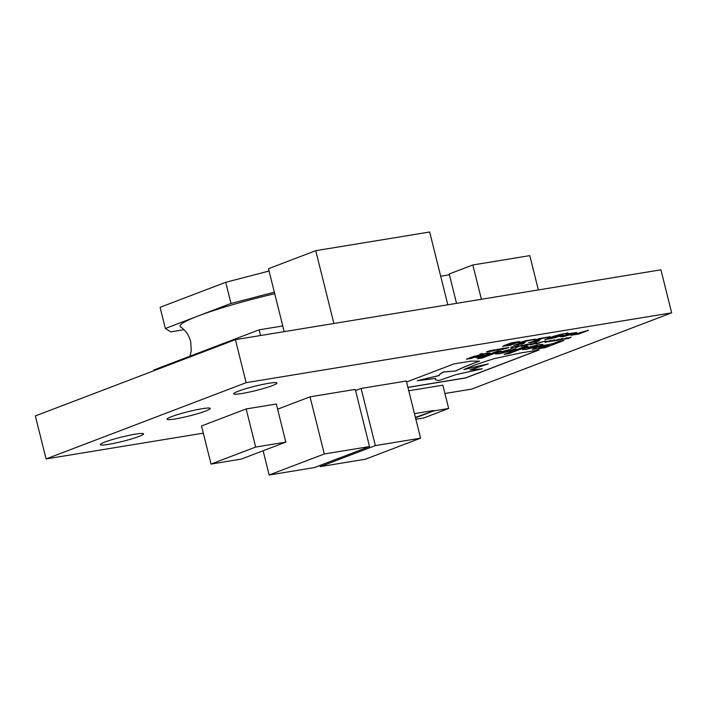 <?xml version="1.0" encoding="UTF-8"?>
<svg xmlns="http://www.w3.org/2000/svg" width="707" height="707" viewBox="0 0 707 707"><rect width="100%" height="100%" fill="white"/><g stroke="black" fill="none" stroke-linecap="round" stroke-linejoin="round"><path stroke-width="1.06" d="M241.988 393.49A22.279 2.209 -14 0 1 233.717 393.79A22.279 2.209 -14 0 1 245.621 388.762A22.279 2.209 -14 0 1 268.669 383.318A22.279 2.209 -14 0 1 276.95 383.017A22.279 2.209 -14 0 1 265.037 388.046A22.279 2.209 -14 0 1 241.988 393.49M175.309 418.915A22.279 2.209 -14 0 1 167.029 419.216A22.279 2.209 -14 0 1 178.942 414.187A22.279 2.209 -14 0 1 201.981 408.743A22.279 2.209 -14 0 1 210.262 408.434A22.279 2.209 -14 0 1 198.349 413.471A22.279 2.209 -14 0 1 175.309 418.915M108.622 444.341A22.279 2.209 -14 0 1 100.341 444.641A22.279 2.209 -14 0 1 112.254 439.613A22.279 2.209 -14 0 1 135.293 434.169A22.279 2.209 -14 0 1 143.574 433.859A22.279 2.209 -14 0 1 131.661 438.897A22.279 2.209 -14 0 1 108.622 444.341M203.316 433.144L46.079 458.94L35.35 415.928L235.404 339.652L660.921 269.818L671.65 312.839L471.596 389.115L444.924 393.49M408.77 390.777L442.856 385.182L448.662 408.478L423.723 417.987L415.866 419.269M249.076 456.103L285.822 442.114L276.322 404.006L246.16 408.955L238.286 411.96M209.387 422.98L201.53 425.968L211.031 464.075L241.184 459.135L249.067 456.13M209.378 422.972L238.259 411.96M407.462 443.192L420.585 438.181L406.331 381.02L361.1 388.443L355.559 390.556M277.612 409.185L310.037 396.821L355.268 389.398L369.522 446.568L327.527 462.555M510.869 347.985L518.081 345.838C519.23 345.67 519.283 345.776 518.258 346.165L510.869 347.985M518.081 345.838C519.23 345.67 519.283 345.776 518.258 346.165L515.438 347.243M517.771 346.103L516.172 346.236M526.591 344.353C528.129 344.132 528.2 344.291 526.812 344.813L522.005 346.191C520.485 346.412 520.414 346.253 521.793 345.723L526.609 344.433C528.147 344.221 528.226 344.371 526.83 344.901L522.005 346.191C520.485 346.412 520.414 346.253 521.793 345.723M526.609 344.433C528.147 344.221 528.226 344.371 526.83 344.901L526.812 344.813M535.553 342.886C537.081 342.665 537.161 342.815 535.773 343.346L530.966 344.724C529.437 344.936 529.366 344.786 530.754 344.256L535.57 342.966C537.108 342.745 537.179 342.904 535.791 343.434L530.966 344.724C529.437 344.936 529.366 344.786 530.754 344.256M535.57 342.966C537.108 342.745 537.179 342.904 535.791 343.434L535.773 343.346M544.876 341.711L547.183 341.092L544.876 341.711M544.814 339.607L553.714 336.214L567.915 332.909L556.489 335.622L562.993 334.764L555.128 337.699L544.814 339.607M521.094 342.913L519.504 342.983L520.723 342.241L525.328 340.836L535.314 339.113L522.977 341.896L522.146 342.453L525.522 342.002L516.667 344.609L524.408 343.178L522.544 343.885L513.803 345.334L521.094 342.913L519.433 342.922M525.089 342.073L516.667 344.609M523.825 343.31L513.547 345.246M553.625 340.968L562.913 338.512L560.041 339.917L561.411 338.971L553.21 340.951M511.895 344.627L502.765 346.412L503.994 345.626L510.825 343.028L517.851 341.799C520.202 341.446 520.502 341.631 518.735 342.347L506.389 345.184L505.54 345.723L512.416 344.521L510.684 345.184L502.606 346.342M519.892 341.711L513.397 343.867M513.379 343.779L505.54 345.723M407.93 387.436L465.621 377.971L539.132 349.938L520.122 353.058L494.069 358.705C480.875 362.797 470.827 366.412 463.907 369.558L488.343 363.866L470.04 369.911L482.307 368.833L455.997 374.604L439.118 380.534C436.051 380.322 434.867 379.624 435.574 378.439L417.227 380.737L439.241 375.532C439.047 374.737 440.496 373.57 443.589 372.032L455.918 370.919C461.574 368.064 469.466 364.812 479.593 361.162L470.747 361.162L454.018 363.911L406.578 381.992M435.344 379.191L435.574 378.439M537.17 348.975L545.062 347.685L563.859 340.509L558.83 341.34L552.618 343.708L542.075 345.785L534.651 348.03L532.451 349.373L545.035 347.597L563.435 340.58M532.318 349.276L537.152 348.887M485.983 353.288L473.16 356.611L466.443 359.174L471.401 358.361L482.642 354.569C484.101 354.348 484.171 354.481 482.854 354.976L475.935 357.618L480.831 356.814L490.013 352.996L485.983 353.288M466.85 359.015L471.375 358.272L482.642 354.569C484.101 354.348 484.171 354.481 482.854 354.976M502.43 348.321C503.958 348.1 504.038 348.251 502.65 348.781L497.843 350.159C496.314 350.372 496.243 350.221 497.631 349.691L502.447 348.401C503.985 348.189 504.056 348.339 502.668 348.869L497.843 350.159C496.314 350.372 496.243 350.221 497.631 349.691M502.447 348.401C503.985 348.189 504.056 348.339 502.668 348.869L502.65 348.781M570.991 335.286L588.595 330.257L578.635 334.058L570.991 335.286M46.079 458.94L246.133 382.673L671.65 312.839M501.104 350.813L496.164 351.618L477.358 358.794L482.298 357.981L501.104 350.813M511.921 349.037L497.551 352.731L495.386 353.924L499.557 353.739L513.892 350.053L516.048 348.851L511.921 349.037M527.908 346.412L522.915 347.234L504.109 354.401L509.102 353.58L527.908 346.412M538.805 344.627L524.444 348.321L522.287 349.505L526.45 349.329L540.793 345.635L542.958 344.433L538.805 344.627M508.828 347.49L502.377 349.161L506.928 348.171C507.926 347.8 507.9 347.694 506.857 347.835L508.846 347.517M506.928 348.171C507.926 347.8 507.9 347.694 506.857 347.835L505.576 348.091M487.45 351.503L494.75 349.7L492.045 350.964L498.294 349.117L493.981 350.76L487.574 351.847C486.443 352.006 486.407 351.9 487.45 351.503C486.407 351.9 486.443 352.006 487.574 351.847L487.556 351.759C486.425 351.927 486.381 351.812 487.432 351.423M490.773 350.354L488.493 351.547M494.317 349.771L492.045 350.964M493.504 350.645L487.556 351.759M561.844 339.625L566.616 337.902L565.547 338.803L571.123 337.168L568.251 338.573L569.621 337.619L561.42 339.607M545.415 342.321L550.196 340.597L549.127 341.499L554.703 339.864L551.822 341.269L553.201 340.314L545 342.303M535.959 340.465L534.368 340.544L535.588 339.802L540.192 338.397L550.179 336.673L537.841 339.457L537.011 340.014L540.387 339.563L531.531 342.17L539.273 340.739L537.408 341.446L528.668 342.895L535.835 340.518L534.298 340.482M539.962 339.634L531.531 342.17M538.69 340.871L528.412 342.807M562.472 335.781L572.67 333.898L573.925 333.138L565.812 334.552L567.668 333.845L576.673 332.546L563.134 336.673L560.404 336.832L562.472 335.781M573.969 333.156L571.556 333.351M545.009 341.101L536.657 343.788C535.42 343.947 535.482 343.77 536.834 343.275L545.433 341.03L536.657 343.788C535.42 343.947 535.482 343.77 536.834 343.275M524.488 346.121L531.417 343.682L524.488 346.121M515.527 347.588L522.455 345.149L515.527 347.588M510.728 347.314L513.035 346.695L510.728 347.314M480.283 354.189L482.254 353.473L480.018 354.048M235.404 339.652L246.133 382.673M588.171 330.328L578.635 334.058M578.618 333.978L576.885 334.261M572.387 335.083L577.955 333.854M572.37 335.003L570.964 335.206M477.764 358.635L482.28 357.892L500.68 350.884M495.386 353.88L499.54 353.65L513.874 349.965L516.03 348.807M510.286 350.124L505.196 350.937L501.175 352.572L509.226 350.813L510.304 350.195L505.213 351.026L501.175 352.572M504.515 354.242L509.084 353.5L527.484 346.483M522.287 349.461L526.423 349.24L540.873 345.608M540.846 345.52L542.941 344.397M537.17 345.696L532.079 346.527L528.049 348.118M532.106 346.607L528.067 348.162L529.764 348.074L537.196 345.785L532.079 346.527M508.801 347.411L507.865 348.021M507.838 347.932L502.933 349.32M502.916 349.24L501.546 349.382M506.91 348.091C507.9 347.72 507.882 347.605 506.831 347.756C507.882 347.605 507.9 347.72 506.91 348.091M505.558 348.003L504.595 348.233M497.816 350.071C496.296 350.292 496.226 350.133 497.613 349.612M501.731 349.019C502.757 348.648 502.774 348.524 501.793 348.657L501.767 348.569C502.757 348.436 502.739 348.56 501.714 348.931C502.739 348.56 502.757 348.436 501.767 348.569L498.541 349.452C497.507 349.832 497.489 349.956 498.479 349.824C497.489 349.956 497.507 349.832 498.541 349.452L498.568 349.541C497.525 349.921 497.507 350.036 498.497 349.912L501.731 349.019C502.757 348.648 502.774 348.524 501.793 348.657L498.568 349.541C497.525 349.921 497.507 350.036 498.497 349.912M487.883 351.485L488.475 351.467L487.883 351.485M491.427 350.911L492.019 350.884L491.427 350.911M497.869 349.187L493.981 350.76M493.954 350.672L493.451 350.76M491.1 351.176L490.287 351.149M476.341 357.459L480.813 356.726L489.995 352.961M482.625 354.481C484.083 354.26 484.154 354.401 482.837 354.887M539.768 347.093L538.875 347.773L543.603 347.137L549.109 345.043L542.79 346.165L538.849 347.685M542.79 346.165L539.786 347.172M546.564 345.378L542.808 346.253M549.109 345.043L546.582 345.458M417.227 380.737L439.215 375.444C439.02 374.648 440.47 373.49 443.563 371.953L455.918 370.919M455.9 370.83C461.556 367.976 469.448 364.732 479.567 361.074M435.335 379.146L435.494 378.457M470.022 369.823L482.307 368.833M463.889 369.469L488.343 363.866M407.912 387.348L465.595 377.883L538.707 350.009M512.548 342.736L511.965 343.054M519.866 341.675L518.717 342.259M506.106 345.202L505.523 345.635L506.106 345.202M517.144 342.338L516.49 342.736C517.577 342.285 517.277 342.206 515.589 342.497L507.741 344.663L516.49 342.736M516.463 342.648C517.559 342.206 517.259 342.126 515.562 342.418L507.741 344.663M567.217 337.805L565.547 338.803M570.832 337.212L568.251 338.573M568.225 338.485L567.571 338.6M564.911 339.121L569.621 337.619M564.893 339.033L564.389 339.121M561.818 339.537L566.095 338.202M559.007 339.157L557.337 340.147M562.622 338.565L560.041 339.917M560.015 339.837L559.361 339.943M556.701 340.465L561.411 338.971M556.683 340.385L556.179 340.465M553.608 340.889L557.885 339.546M550.788 340.5L549.127 341.499M554.412 339.908L551.822 341.269M551.805 341.181L551.151 341.295M548.491 341.817L553.201 340.314M548.473 341.728L547.969 341.817M545.397 342.232L549.675 340.898M535.022 339.13L533.449 339.82M533.255 339.767L529.667 340.191M529.64 340.102L526.088 340.933M526.07 340.854L522.977 341.896M522.959 341.817L522.128 342.365M517.153 344.123L516.649 344.53L517.153 344.123M549.887 336.691L548.314 337.38M548.119 337.327L544.531 337.752M544.505 337.663L540.952 338.494M540.935 338.414L537.841 339.457M537.824 339.378L536.993 339.926M532.018 341.684L531.514 342.091L532.018 341.684M567.571 332.944L566.157 333.58M566.024 333.51L562.869 333.969M562.852 333.881L559.21 334.747M559.193 334.658L556.489 335.622M556.471 335.542L555.552 335.984M562.966 334.729L560.651 335.958M560.624 335.869L555.128 337.699M555.11 337.61L549.966 338.839M549.949 338.75L547.333 339.113M547.315 339.033L546.829 339.28M546.803 339.192L545.221 339.457M558.459 336.232C560.695 335.427 560.784 335.162 558.724 335.445L548.694 338.503L558.477 336.32C560.713 335.516 560.801 335.251 558.751 335.525L548.712 338.591M558.724 335.445L558.751 335.525C560.801 335.251 560.713 335.516 558.477 336.32M571.539 333.262L565.909 334.446M576.656 332.502L574.561 333.642M574.544 333.563L563.134 336.673M563.117 336.594L560.412 336.788M571.318 334.42L564.204 335.586C562.401 336.267 562.542 336.452 564.646 336.134L571.291 334.331L564.186 335.498C562.374 336.187 562.525 336.373 564.628 336.046M564.186 335.498L564.204 335.586C562.401 336.267 562.542 336.452 564.646 336.134M546.758 341.163L546.087 341.508M546.069 341.428L545.283 341.552M536.64 343.708C535.402 343.858 535.455 343.69 536.816 343.187M540.996 342.144L537.532 343.416M537.753 343.036L537.55 343.496M542.066 342.117L541.014 342.232M530.939 344.636C529.419 344.857 529.349 344.698 530.736 344.176M534.854 343.584C535.879 343.213 535.897 343.089 534.916 343.222L534.89 343.134C535.879 343.001 535.862 343.125 534.837 343.496C535.862 343.125 535.879 343.001 534.89 343.134L531.664 344.017C530.63 344.397 530.612 344.521 531.602 344.389C530.612 344.521 530.63 344.397 531.664 344.017L531.682 344.106C530.648 344.486 530.63 344.601 531.62 344.477L534.854 343.584C535.879 343.213 535.897 343.089 534.916 343.222L531.682 344.106C530.648 344.486 530.63 344.601 531.62 344.477M530.984 343.752L525.416 345.97M525.398 345.882L524.894 345.962M521.987 346.112C520.458 346.324 520.387 346.165 521.775 345.643M525.902 345.051C526.927 344.68 526.945 344.556 525.955 344.689L525.937 344.601C526.918 344.468 526.901 344.592 525.884 344.972C526.901 344.592 526.918 344.468 525.937 344.601L522.712 345.493C521.669 345.864 521.651 345.988 522.641 345.856C521.651 345.988 521.669 345.864 522.712 345.493L522.729 345.573C521.695 345.953 521.669 346.077 522.667 345.944L525.902 345.051C526.927 344.68 526.945 344.556 525.955 344.689L522.729 345.573C521.695 345.953 521.669 346.077 522.667 345.944M522.031 345.219L516.463 347.437M516.437 347.349L515.933 347.437M518.063 345.75C519.203 345.582 519.265 345.696 518.231 346.077M515.421 347.155L514.908 347.234M517.754 346.015L517.135 346.05L517.763 346.068M515.659 346.359L515.067 346.589M515.049 346.501L511.797 347.835M511.78 347.756L511.276 347.835M512.61 346.766L511.939 347.119M511.912 347.031L511.134 347.164M482.121 353.518L480.415 354.172L482.36 353.668M282.261 469.987L311.142 458.976M327.518 462.581L314.394 467.583L269.155 475.007L263.11 450.757M282.287 470.005L269.155 475.007M369.522 446.568L324.292 453.982L311.168 458.993M324.292 453.982L310.037 396.821M333.324 461.6L362.205 450.598M407.471 443.165L378.59 454.177M378.581 454.203L365.448 459.205L320.218 466.629L319.935 465.471M333.351 461.627L320.218 466.629M420.585 438.181L375.355 445.604L362.223 450.615M375.355 445.604L361.1 388.443M285.822 442.114L255.669 447.063L247.786 450.067M255.669 447.063L246.16 408.955M218.905 461.079L211.031 464.075M218.887 461.061L247.768 450.05M456.536 303.365L449.21 273.98L472.842 264.966L482.89 263.322M472.842 264.966L481.396 299.282M519.742 257.268L529.799 255.625L538.354 289.932M519.76 257.286L482.908 263.34M440.691 276.216L449.413 274.784M415.513 417.837L433.585 410.953L448.662 408.478M415.407 417.413L433.585 410.953M433.479 410.528L414.47 413.648M274.351 292.212L230.995 303.462L225.719 282.296L269.075 271.037M274.723 293.705A87.712 8.714 166 0 0 198.172 315.976L230.995 303.462M225.719 282.296L160.082 307.315L165.358 328.49L198.172 315.976A87.712 8.714 166 0 0 180.585 326.855C185.596 330.337 188.955 335.233 190.687 341.543L191.261 350.778L189.997 356.187M165.358 328.49L170.794 331.875L184.006 329.701M282.765 325.954L259.133 329.833L260.547 335.525M154.294 370.574L154.117 369.867L259.133 329.833M412.932 234.759L315.746 250.685L333.898 323.488M315.746 250.685L268.492 268.704L284.187 331.645M412.915 234.742L429.662 231.993L447.814 304.788"/></g></svg>
